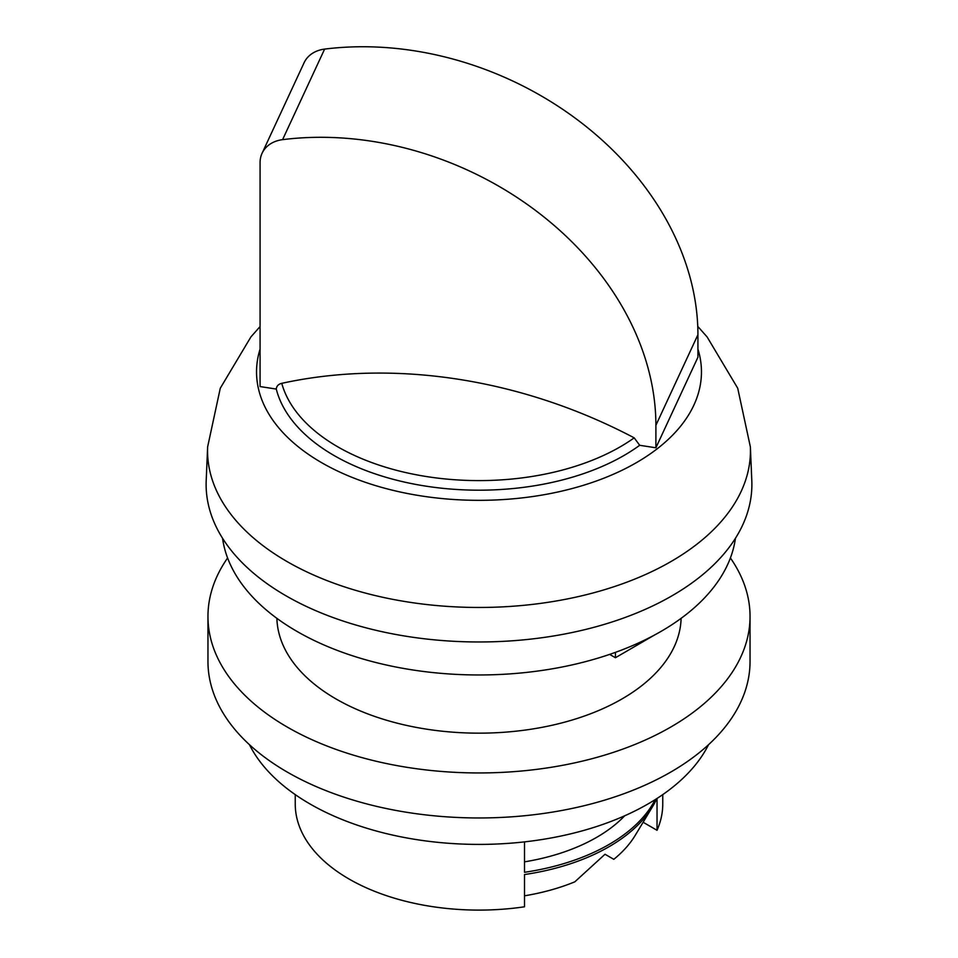 <?xml version="1.0" encoding="UTF-8"?>
<svg xmlns="http://www.w3.org/2000/svg" width="958" height="958" viewBox="0 0 958 958"><rect width="100%" height="100%" fill="white"/><g stroke="black" fill="none" stroke-linecap="round" stroke-linejoin="round"><path stroke-width="1.44" d="M639.693 445.29L655.895 447.793L697.927 357.238L697.927 334.725A294.01 231.884 -155.1 0 0 324.618 49.098A33.997 26.812 -155.1 0 0 304.105 62.725L262.073 153.292A33.997 26.812 -155.1 0 0 260.073 162.525L260.073 386.565L276.275 389.068C276.587 386.05 278.407 384.134 281.76 383.332A199.695 115.295 0 0 0 427.316 476.677A199.695 115.295 0 0 0 634.208 437.854L639.693 445.29A204.892 118.289 180 0 1 425.975 486.161A204.892 118.289 180 0 1 276.275 389.068M655.895 447.793L655.895 425.292A294.01 231.884 -155.1 0 0 282.586 139.652A33.997 26.812 -155.1 0 0 262.073 153.292M609.659 654.386L615.431 657.727L615.431 652.362M615.431 657.727L654.41 635.082M295.244 794.613L295.244 804.013A183.756 106.087 0 0 0 349.059 879.025A183.756 106.087 0 0 0 524.505 906.795L524.505 874.546A183.756 106.087 0 0 0 652.542 806.648L635.178 835.412A165.387 95.489 180 0 1 613.803 859.326L605.013 854.261L574.812 881.839A165.387 95.489 180 0 1 524.505 895.814M524.505 841.878L524.505 872.295A183.756 106.087 180 0 0 655.2 799.619M652.542 806.648A183.756 106.087 0 0 0 656.769 798.613M624.712 815.773A166.297 96.016 180 0 1 524.505 861.853M634.208 437.854A452.164 356.615 -155.1 0 0 281.76 383.332M260.073 349.095A222.46 128.432 0 0 0 321.696 462.714A222.46 128.432 0 0 0 582.105 485.706A222.46 128.432 0 0 0 697.927 349.095M657.032 798.445L657.032 830.287A183.756 106.087 0 0 0 662.756 804.013L662.756 794.613M681.114 618.341A202.138 116.696 180 0 1 601.109 709.459A202.138 116.696 180 0 1 390.517 721.386A202.138 116.696 180 0 1 276.886 618.341M730.403 557.975A271.042 156.489 180 0 1 750.042 616.461A271.042 156.489 180 0 1 479 772.95A271.042 156.489 180 0 1 207.958 616.461A271.042 156.489 180 0 1 227.597 557.975M750.042 616.461L750.042 661.475A271.042 156.489 180 0 1 479 817.964A271.042 156.489 180 0 1 207.958 661.475L207.958 616.461M708.537 744.701A238.889 137.916 180 0 1 479 844.405A238.889 137.916 180 0 1 249.463 744.701M222.555 538.288A257.259 148.526 0 0 0 297.088 631.466A257.259 148.526 0 0 0 567.89 665.822A257.259 148.526 0 0 0 735.445 538.288M750.365 446.883A271.437 156.717 0 0 1 585.961 594.786A271.437 156.717 0 0 1 287.065 561.568A271.437 156.717 0 0 1 207.635 446.883L206.198 480.533A272.886 157.543 0 0 0 286.047 595.828A272.886 157.543 0 0 0 586.536 629.226A272.886 157.543 0 0 0 751.802 480.533L750.365 446.883L737.72 388.229L707.088 336.917L697.759 326.379M643.129 822.251L657.032 830.287M282.586 139.652L324.618 49.098M655.895 425.292L697.927 334.725M207.635 446.883L220.28 388.229L250.912 336.917L260.073 326.558"/></g></svg>
